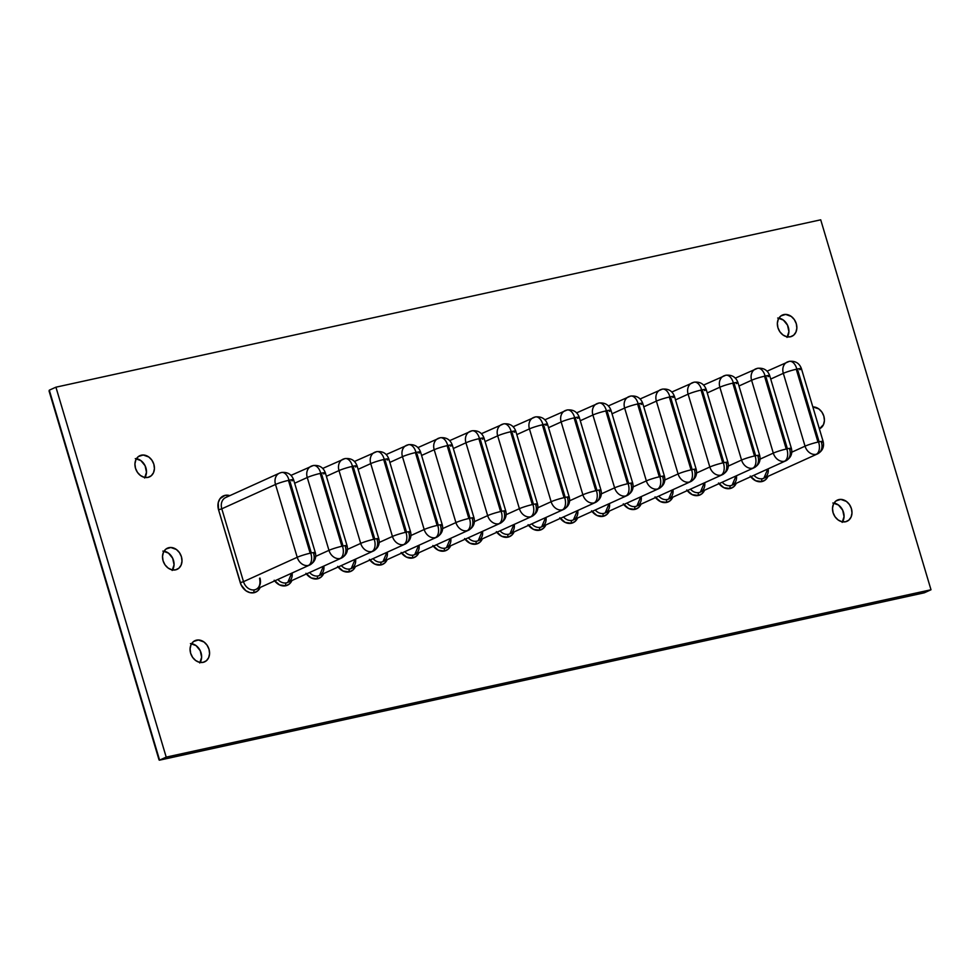 <?xml version="1.0" encoding="UTF-8"?>
<svg xmlns="http://www.w3.org/2000/svg" width="980" height="980" viewBox="0 0 980 980"><rect width="100%" height="100%" fill="white"/><g stroke="black" fill="none" stroke-linecap="round" stroke-linejoin="round"><path stroke-width="1.47" d="M168.94 547.661L166.086 548.959L170.802 547.489L176.4 549.498L179.463 552.659L181.423 556.763L181.998 561.16L181.079 565.191L178.826 568.253L175.555 569.858A11.638 9.322 -114.4 0 1 163.391 561.699A11.638 9.322 -114.4 0 1 167.445 548.163A11.638 9.322 -114.4 0 1 168.94 547.661A11.638 9.322 -114.4 0 1 181.116 555.819A11.638 9.322 -114.4 0 1 177.061 569.368A11.638 9.322 -114.4 0 1 175.555 569.858L171.794 569.784L168.107 568.033L165.032 564.872L163.072 560.768L162.508 556.37L163.427 552.34L165.681 549.278L168.94 547.661M196.514 640.148L193.648 641.447L198.364 639.977L203.975 641.986L207.037 645.146L208.997 649.238L209.573 653.648L208.654 657.678L206.388 660.74L203.13 662.345A11.638 9.322 -114.4 0 1 190.953 654.187A11.638 9.322 -114.4 0 1 195.02 640.651A11.638 9.322 -114.4 0 1 196.514 640.148A11.638 9.322 -114.4 0 1 208.691 648.307A11.638 9.322 -114.4 0 1 204.624 661.855A11.638 9.322 -114.4 0 1 203.13 662.345L199.369 662.272L195.669 660.52L192.607 657.36L190.647 653.256L190.083 648.858L190.99 644.828L193.256 641.765L196.514 640.148M783.792 314.592L780.938 315.891L785.654 314.421L791.252 316.43L794.314 319.59L796.274 323.682L796.85 328.092L795.932 332.122L793.678 335.185L790.407 336.789A11.638 9.322 -114.4 0 1 778.242 328.631A11.638 9.322 -114.4 0 1 782.297 315.095A11.638 9.322 -114.4 0 1 783.792 314.592A11.638 9.322 -114.4 0 1 795.968 322.751A11.638 9.322 -114.4 0 1 791.914 336.299A11.638 9.322 -114.4 0 1 790.407 336.789L786.646 336.716L782.959 334.964L779.884 331.804L777.924 327.7L777.361 323.302L778.279 319.272L780.533 316.209L783.792 314.592M838.941 499.567L836.075 500.866L840.791 499.396L846.402 501.405L849.464 504.565L851.424 508.657L851.988 513.055L851.069 517.097L848.815 520.147L845.556 521.764A11.638 9.322 -114.4 0 1 833.38 513.606A11.638 9.322 -114.4 0 1 837.435 500.07A11.638 9.322 -114.4 0 1 838.941 499.567A11.638 9.322 -114.4 0 1 851.106 507.726A11.638 9.322 -114.4 0 1 847.051 521.274A11.638 9.322 -114.4 0 1 845.556 521.764L841.795 521.691L838.096 519.939L835.034 516.766L833.073 512.675L832.498 508.277L833.417 504.235L835.683 501.184L838.941 499.567M141.365 455.185L138.511 456.472L143.227 455.002L148.825 457.011L151.888 460.171L153.86 464.275L154.424 468.673L153.505 472.703L151.251 475.766L147.992 477.382A11.638 9.322 -114.4 0 1 135.816 469.224A11.638 9.322 -114.4 0 1 139.871 455.676A11.638 9.322 -114.4 0 1 141.365 455.185A11.638 9.322 -114.4 0 1 153.542 463.344A11.638 9.322 -114.4 0 1 149.487 476.88A11.638 9.322 -114.4 0 1 147.992 477.382L144.219 477.297L140.532 475.545L137.47 472.385L135.497 468.281L134.934 463.883L135.853 459.853L138.107 456.79L141.365 455.185M767.769 469.004L763.861 478.228A10.425 8.355 65.6 0 1 762.514 478.669A10.425 8.355 65.6 0 1 753.939 475.276A10.425 8.355 65.6 0 0 762.514 478.669A2.425 1.433 -102.3 0 0 761.877 481.584L765.478 479.796L768.014 476.341A12.85 10.29 -114.4 0 1 761.877 481.584A2.425 1.433 77.7 0 1 762.514 478.669A10.425 8.355 65.6 0 0 763.959 478.179A10.425 8.355 65.6 0 0 768.185 468.82M788.594 361.596A10.425 8.355 65.6 0 0 787.148 362.086A10.425 8.355 65.6 0 0 783.326 373.331L805.045 446.17A9.702 0.98 -16.6 0 1 817.982 442.09L796.274 369.264L817.982 442.09A9.702 0.98 163.4 0 0 805.045 446.17A10.425 8.355 65.6 0 0 816.23 454.304A9.702 5.733 -102.3 0 0 818.766 442.666L797.414 369.007L796.642 368.443L796.274 369.264A9.702 0.98 163.4 0 0 783.326 373.331L770.721 379.052L783.326 373.331A10.425 8.355 -114.4 0 1 787.246 362.037A10.425 8.355 -114.4 0 1 788.594 361.596A9.702 5.733 77.7 0 1 789.329 361.351A9.702 5.733 77.7 0 1 796.642 368.443L797.414 369.007A9.702 0.98 -16.6 0 1 801.42 368.627A9.702 0.98 -16.6 0 1 799.778 369.73M736.029 475.949L732.121 485.174A10.425 8.355 65.6 0 1 730.774 485.615A10.425 8.355 65.6 0 1 722.199 482.221A10.425 8.355 65.6 0 0 730.774 485.615A2.425 1.433 -102.3 0 0 730.149 488.53L733.738 486.742L736.274 483.287A12.85 10.29 -114.4 0 1 730.149 488.53A2.425 1.433 77.7 0 1 730.774 485.615A10.425 8.355 65.6 0 0 732.219 485.125A10.425 8.355 65.6 0 0 736.446 475.766M756.854 368.541A10.425 8.355 65.6 0 0 755.409 369.031A10.425 8.355 65.6 0 0 751.599 380.277L773.306 453.115A9.702 0.98 -16.6 0 1 786.242 449.036L764.535 376.21L786.242 449.036A9.702 0.98 163.4 0 0 773.306 453.115A10.425 8.355 65.6 0 0 784.49 461.249A9.702 5.733 -102.3 0 0 787.026 449.612L765.686 375.952L764.902 375.389L764.535 376.21A9.702 0.98 163.4 0 0 751.599 380.277L738.981 385.998L751.599 380.277A10.425 8.355 -114.4 0 1 755.507 368.982A10.425 8.355 -114.4 0 1 756.854 368.541A9.702 5.733 77.7 0 1 757.589 368.296A9.702 5.733 77.7 0 1 764.902 375.389L765.686 375.952A9.702 0.98 -16.6 0 1 769.68 375.573A9.702 0.98 -16.6 0 1 768.038 376.675M704.289 482.895L700.382 492.119A10.425 8.355 65.6 0 1 699.034 492.56A10.425 8.355 65.6 0 1 690.459 489.167A10.425 8.355 65.6 0 0 699.034 492.56A2.425 1.433 -102.3 0 0 698.409 495.476L701.999 493.687L704.534 490.233A12.85 10.29 -114.4 0 1 698.409 495.476A2.425 1.433 77.7 0 1 699.034 492.56A10.425 8.355 65.6 0 0 700.48 492.07A10.425 8.355 65.6 0 0 704.706 482.711M725.114 375.487A10.425 8.355 65.6 0 0 723.669 375.977A10.425 8.355 65.6 0 0 719.859 387.223L741.566 460.061A9.702 0.98 -16.6 0 1 754.502 455.982L732.795 383.156L754.502 455.982A9.702 0.98 163.4 0 0 741.566 460.061A10.425 8.355 65.6 0 0 752.75 468.195A9.702 5.733 -102.3 0 0 755.286 456.558L733.947 382.898L733.163 382.335L732.795 383.156A9.702 0.98 163.4 0 0 719.859 387.223L707.242 392.943L719.859 387.223A10.425 8.355 -114.4 0 1 723.767 375.928A10.425 8.355 -114.4 0 1 725.114 375.487A9.702 5.733 77.7 0 1 725.849 375.242A9.702 5.733 77.7 0 1 733.163 382.335L733.947 382.898A9.702 0.98 -16.6 0 1 737.94 382.519A9.702 0.98 -16.6 0 1 736.298 383.621M672.55 489.841L668.642 499.065A10.425 8.355 65.6 0 1 667.294 499.506A10.425 8.355 65.6 0 1 658.719 496.113A10.425 8.355 65.6 0 0 667.294 499.506A2.425 1.433 -102.3 0 0 666.67 502.422L670.271 500.633L672.795 497.179A12.85 10.29 -114.4 0 1 666.67 502.422A2.425 1.433 77.7 0 1 667.294 499.506A10.425 8.355 65.6 0 0 668.74 499.016A10.425 8.355 65.6 0 0 672.966 489.657M693.375 382.433A10.425 8.355 65.6 0 0 691.929 382.923A10.425 8.355 65.6 0 0 688.119 394.168L709.826 467.007A9.702 0.98 -16.6 0 1 722.762 462.928L701.055 390.101L722.762 462.928A9.702 0.98 163.4 0 0 709.826 467.007A10.425 8.355 65.6 0 0 721.011 475.141A9.702 5.733 -102.3 0 0 723.546 463.503L702.207 389.844L701.423 389.281L701.055 390.101A9.702 0.98 163.4 0 0 688.119 394.168L675.502 399.889L688.119 394.168A10.425 8.355 -114.4 0 1 692.027 382.874A10.425 8.355 -114.4 0 1 693.375 382.433A9.702 5.733 77.7 0 1 694.122 382.188A9.702 5.733 77.7 0 1 701.423 389.281L702.207 389.844A9.702 0.98 -16.6 0 1 706.2 389.464A9.702 0.98 -16.6 0 1 704.559 390.567M640.81 496.787L636.902 506.011A10.425 8.355 65.6 0 1 635.567 506.452A10.425 8.355 65.6 0 1 626.98 503.059A10.425 8.355 65.6 0 0 635.567 506.452A2.425 1.433 -102.3 0 0 634.93 509.367L638.531 507.579L641.055 504.124A12.85 10.29 -114.4 0 1 634.93 509.367A2.425 1.433 77.7 0 1 635.567 506.452A10.425 8.355 65.6 0 0 637 505.962A10.425 8.355 65.6 0 0 641.226 496.603M661.635 389.379A10.425 8.355 65.6 0 0 660.189 389.869A10.425 8.355 65.6 0 0 656.38 401.114L678.087 473.952A9.702 0.98 -16.6 0 1 691.035 469.873L669.316 397.047L691.035 469.873A9.702 0.98 163.4 0 0 678.087 473.952A10.425 8.355 65.6 0 0 689.271 482.087A9.702 5.733 -102.3 0 0 691.807 470.449L670.467 396.79L669.683 396.226L669.316 397.047A9.702 0.98 163.4 0 0 656.38 401.114L643.762 406.835L656.38 401.114A10.425 8.355 -114.4 0 1 660.287 389.82A10.425 8.355 -114.4 0 1 661.635 389.379A9.702 5.733 77.7 0 1 662.382 389.134A9.702 5.733 77.7 0 1 669.683 396.226L670.467 396.79A9.702 0.98 -16.6 0 1 674.461 396.41A9.702 0.98 -16.6 0 1 672.819 397.513M609.07 503.732L605.162 512.957A10.425 8.355 65.6 0 1 603.827 513.398A10.425 8.355 65.6 0 1 595.24 510.004A10.425 8.355 65.6 0 0 603.827 513.398A2.425 1.433 -102.3 0 0 603.19 516.313L606.792 514.524L609.327 511.07A12.85 10.29 -114.4 0 1 603.19 516.313A2.425 1.433 77.7 0 1 603.827 513.398A10.425 8.355 65.6 0 0 605.26 512.908A10.425 8.355 65.6 0 0 609.487 503.536M629.895 396.324A10.425 8.355 65.6 0 0 628.462 396.814A10.425 8.355 65.6 0 0 624.64 408.06L646.347 480.898A9.702 0.98 -16.6 0 1 659.295 476.819L637.576 403.993L659.295 476.819A9.702 0.98 163.4 0 0 646.347 480.898A10.425 8.355 65.6 0 0 657.531 489.032A9.702 5.733 -102.3 0 0 660.067 477.382L638.727 403.736L637.943 403.172L637.576 403.993A9.702 0.98 163.4 0 0 624.64 408.06L612.022 413.781L624.64 408.06A10.425 8.355 -114.4 0 1 628.548 396.765A10.425 8.355 -114.4 0 1 629.895 396.324A9.702 5.733 77.7 0 1 630.642 396.079A9.702 5.733 77.7 0 1 637.943 403.172L638.727 403.736A9.702 0.98 -16.6 0 1 642.733 403.356A9.702 0.98 -16.6 0 1 641.079 404.458M577.33 510.678L573.423 519.89A10.425 8.355 65.6 0 1 572.087 520.343A10.425 8.355 65.6 0 1 563.5 516.95A10.425 8.355 65.6 0 0 572.087 520.343A2.425 1.433 -102.3 0 0 571.45 523.259L575.052 521.47L577.588 518.016A12.85 10.29 -114.4 0 1 571.45 523.259A2.425 1.433 77.7 0 1 572.087 520.343A10.425 8.355 65.6 0 0 573.521 519.853A10.425 8.355 65.6 0 0 577.747 510.482M598.155 403.27A10.425 8.355 65.6 0 0 596.722 403.76A10.425 8.355 65.6 0 0 592.9 415.005L614.607 487.844A9.702 0.98 -16.6 0 1 627.555 483.765L605.836 410.938L627.555 483.765A9.702 0.98 163.4 0 0 614.607 487.844A10.425 8.355 65.6 0 0 625.791 495.978A9.702 5.733 -102.3 0 0 628.327 484.328L606.988 410.681L606.204 410.118L605.836 410.938A9.702 0.98 163.4 0 0 592.9 415.005L580.283 420.726L592.9 415.005A10.425 8.355 -114.4 0 1 596.82 403.711A10.425 8.355 -114.4 0 1 598.155 403.27A9.702 5.733 77.7 0 1 598.903 403.025A9.702 5.733 77.7 0 1 606.204 410.118L606.988 410.681A9.702 0.98 -16.6 0 1 610.993 410.302A9.702 0.98 -16.6 0 1 609.34 411.404M545.591 517.624L541.683 526.836A10.425 8.355 65.6 0 1 540.348 527.289A10.425 8.355 65.6 0 1 531.76 523.896A10.425 8.355 65.6 0 0 540.348 527.289A2.425 1.433 -102.3 0 0 539.711 530.205L543.312 528.416L545.848 524.962A12.85 10.29 -114.4 0 1 539.711 530.205A2.425 1.433 77.7 0 1 540.348 527.289A10.425 8.355 65.6 0 0 541.781 526.799A10.425 8.355 65.6 0 0 546.007 517.428M566.416 410.216A10.425 8.355 65.6 0 0 564.982 410.706A10.425 8.355 65.6 0 0 561.16 421.951L582.867 494.79A9.702 0.98 -16.6 0 1 595.816 490.711L574.096 417.884L595.816 490.711A9.702 0.98 163.4 0 0 582.867 494.79A10.425 8.355 65.6 0 0 594.064 502.924A9.702 5.733 -102.3 0 0 596.6 491.274L575.248 417.627L574.464 417.064L574.096 417.884A9.702 0.98 163.4 0 0 561.16 421.951L548.543 427.672L561.16 421.951A10.425 8.355 -114.4 0 1 565.08 410.657A10.425 8.355 -114.4 0 1 566.416 410.216A9.702 5.733 77.7 0 1 567.163 409.971A9.702 5.733 77.7 0 1 574.464 417.064L575.248 417.627A9.702 0.98 -16.6 0 1 579.254 417.247A9.702 0.98 -16.6 0 1 577.6 418.35M291.954 480.862A9.702 0.98 -16.6 0 0 293.596 479.759A9.702 0.98 -16.6 0 0 289.602 480.139L311.309 552.965L289.602 480.139A9.702 0.98 163.4 0 1 293.608 479.759C291.562 474.271 287.507 471.846 281.456 472.495L279.423 473.169A10.425 8.355 -114.4 0 1 280.77 472.715A9.702 5.733 77.7 0 1 281.517 472.483A9.702 5.733 77.7 0 1 288.818 479.563L310.17 553.222L310.942 553.786L311.309 552.965A9.702 0.98 -16.6 0 1 315.315 552.598A9.702 0.98 -16.6 0 1 313.661 553.7A10.425 8.355 -114.4 0 1 309.754 564.995A10.425 8.355 -114.4 0 1 308.406 565.436A10.425 8.355 -114.4 0 1 297.222 557.289L243.506 581.654L221.799 508.816L275.515 484.463A10.425 8.355 -114.4 0 1 279.423 473.169L225.706 497.522A10.425 8.355 65.6 0 0 221.799 508.816L275.515 484.463L297.222 557.289A10.425 8.355 65.6 0 0 308.406 565.436A9.702 5.733 -102.3 0 0 310.942 553.786L310.17 553.222A9.702 0.98 163.4 0 0 297.222 557.289L243.506 581.654A10.425 8.355 65.6 0 0 254.69 589.801A2.425 1.433 -102.3 0 0 254.065 592.704L257.667 590.928L260.19 587.461A12.85 10.29 -114.4 0 1 254.065 592.704A2.425 1.433 77.7 0 1 254.69 589.801A10.425 8.355 65.6 0 0 256.135 589.311A10.425 8.355 65.6 0 0 259.957 578.053M291.685 573.19L287.777 582.402A10.425 8.355 65.6 0 1 286.43 582.855A10.425 8.355 65.6 0 1 277.855 579.462A10.425 8.355 65.6 0 0 286.43 582.855A2.425 1.433 -102.3 0 0 285.805 585.758L289.406 583.982L291.93 580.515A12.85 10.29 -114.4 0 1 285.805 585.758A2.425 1.433 77.7 0 1 286.43 582.855A10.425 8.355 65.6 0 0 287.875 582.365A10.425 8.355 65.6 0 0 292.101 572.994M312.51 465.77A10.425 8.355 65.6 0 0 311.064 466.26A10.425 8.355 65.6 0 0 307.255 477.517L328.962 550.344A9.702 0.98 -16.6 0 1 341.898 546.277L320.191 473.438L341.898 546.277A9.702 0.98 163.4 0 0 328.962 550.344A10.425 8.355 65.6 0 0 340.146 558.49A9.702 5.733 -102.3 0 0 342.682 546.84L321.342 473.193L320.558 472.617L320.191 473.438A9.702 0.98 163.4 0 0 307.255 477.517L294.637 483.238L307.255 477.517A10.425 8.355 -114.4 0 1 311.162 466.223A10.425 8.355 -114.4 0 1 312.51 465.77A9.702 5.733 77.7 0 1 313.245 465.537A9.702 5.733 77.7 0 1 320.558 472.617L321.342 473.193A9.702 0.98 -16.6 0 1 325.336 472.813A9.702 0.98 -16.6 0 1 323.694 473.916M323.425 566.244L319.517 575.456A10.425 8.355 65.6 0 1 318.169 575.909A10.425 8.355 65.6 0 1 309.594 572.516A10.425 8.355 65.6 0 0 318.169 575.909A2.425 1.433 -102.3 0 0 317.545 578.812L321.134 577.036L323.67 573.57A12.85 10.29 -114.4 0 1 317.545 578.812A2.425 1.433 77.7 0 1 318.169 575.909A10.425 8.355 65.6 0 0 319.615 575.419A10.425 8.355 65.6 0 0 323.841 566.048M344.25 458.824A10.425 8.355 65.6 0 0 342.804 459.314A10.425 8.355 65.6 0 0 338.994 470.572L360.701 543.398A9.702 0.98 -16.6 0 1 373.637 539.331L351.93 466.492L373.637 539.331A9.702 0.98 163.4 0 0 360.701 543.398A10.425 8.355 65.6 0 0 371.885 551.544A9.702 5.733 -102.3 0 0 374.421 539.894L353.082 466.247L352.298 465.672L351.93 466.492A9.702 0.98 163.4 0 0 338.994 470.572L326.377 476.292L338.994 470.572A10.425 8.355 -114.4 0 1 342.902 459.277A10.425 8.355 -114.4 0 1 344.25 458.824A9.702 5.733 77.7 0 1 344.985 458.591A9.702 5.733 77.7 0 1 352.298 465.672L353.082 466.247A9.702 0.98 -16.6 0 1 357.075 465.868A9.702 0.98 -16.6 0 1 355.434 466.97M355.164 559.298L351.257 568.51A10.425 8.355 65.6 0 1 349.909 568.964A10.425 8.355 65.6 0 1 341.334 565.57A10.425 8.355 65.6 0 0 349.909 568.964A2.425 1.433 -102.3 0 0 349.272 571.867L352.874 570.091L355.409 566.624A12.85 10.29 -114.4 0 1 349.272 571.867A2.425 1.433 77.7 0 1 349.909 568.964A10.425 8.355 65.6 0 0 351.355 568.474A10.425 8.355 65.6 0 0 355.581 559.102M375.989 451.878A10.425 8.355 65.6 0 0 374.544 452.368A10.425 8.355 65.6 0 0 370.734 463.626L392.441 536.452A9.702 0.98 -16.6 0 1 405.377 532.385L383.67 459.547L405.377 532.385A9.702 0.98 163.4 0 0 392.441 536.452A10.425 8.355 65.6 0 0 403.625 544.598A9.702 5.733 -102.3 0 0 406.161 532.949L384.809 459.302L384.038 458.738L383.67 459.547A9.702 0.98 163.4 0 0 370.734 463.626L358.116 469.346L370.734 463.626A10.425 8.355 -114.4 0 1 374.642 452.331A10.425 8.355 -114.4 0 1 375.989 451.878A9.702 5.733 77.7 0 1 376.724 451.645A9.702 5.733 77.7 0 1 384.038 458.738L384.809 459.302A9.702 0.98 -16.6 0 1 388.815 458.922A9.702 0.98 -16.6 0 1 387.174 460.024M386.904 552.352L382.996 561.565A10.425 8.355 65.6 0 1 381.649 562.018A10.425 8.355 65.6 0 1 373.062 558.625A10.425 8.355 65.6 0 0 381.649 562.018A2.425 1.433 -102.3 0 0 381.012 564.921L384.613 563.145L387.149 559.678A12.85 10.29 -114.4 0 1 381.012 564.921A2.425 1.433 77.7 0 1 381.649 562.018A10.425 8.355 65.6 0 0 383.094 561.528A10.425 8.355 65.6 0 0 387.321 552.157M407.729 444.932A10.425 8.355 65.6 0 0 406.284 445.422A10.425 8.355 65.6 0 0 402.462 456.68L424.181 529.506A9.702 0.98 -16.6 0 1 437.117 525.439L415.41 452.601L437.117 525.439A9.702 0.98 163.4 0 0 424.181 529.506A10.425 8.355 65.6 0 0 435.365 537.653A9.702 5.733 -102.3 0 0 437.901 526.003L416.549 452.356L415.777 451.792L415.41 452.601A9.702 0.98 163.4 0 0 402.462 456.68L389.856 462.401L402.462 456.68A10.425 8.355 -114.4 0 1 406.382 445.386A10.425 8.355 -114.4 0 1 407.729 444.932A9.702 5.733 77.7 0 1 408.464 444.7A9.702 5.733 77.7 0 1 415.777 451.792L416.549 452.356A9.702 0.98 -16.6 0 1 420.555 451.976A9.702 0.98 -16.6 0 1 418.913 453.079M418.632 545.407L414.736 554.619A10.425 8.355 65.6 0 1 413.389 555.072A10.425 8.355 65.6 0 1 404.801 551.679A10.425 8.355 65.6 0 0 413.389 555.072A2.425 1.433 -102.3 0 0 412.752 557.975L416.353 556.199L418.889 552.732A12.85 10.29 -114.4 0 1 412.752 557.975A2.425 1.433 77.7 0 1 413.389 555.072A10.425 8.355 65.6 0 0 414.834 554.582A10.425 8.355 65.6 0 0 419.06 545.211M439.469 437.987A10.425 8.355 65.6 0 0 438.023 438.477A10.425 8.355 65.6 0 0 434.201 449.734L455.921 522.573A9.702 0.98 -16.6 0 1 468.857 518.494L447.149 445.655L468.857 518.494A9.702 0.98 163.4 0 0 455.921 522.573A10.425 8.355 65.6 0 0 467.105 530.707A9.702 5.733 -102.3 0 0 469.641 519.057L448.289 445.41L447.517 444.846L447.149 445.655A9.702 0.98 163.4 0 0 434.201 449.734L421.596 455.455L434.201 449.734A10.425 8.355 -114.4 0 1 438.121 438.44A10.425 8.355 -114.4 0 1 439.469 437.987A9.702 5.733 77.7 0 1 440.204 437.754A9.702 5.733 77.7 0 1 447.517 444.846L448.289 445.41A9.702 0.98 -16.6 0 1 452.295 445.03A9.702 0.98 -16.6 0 1 450.653 446.133M450.371 538.461L446.476 547.673A10.425 8.355 65.6 0 1 445.128 548.126A10.425 8.355 65.6 0 1 436.541 544.733A10.425 8.355 65.6 0 0 445.128 548.126A2.425 1.433 -102.3 0 0 444.491 551.029L448.093 549.253L450.629 545.799A12.85 10.29 -114.4 0 1 444.491 551.029A2.425 1.433 77.7 0 1 445.128 548.126A10.425 8.355 65.6 0 0 446.574 547.636A10.425 8.355 65.6 0 0 450.8 538.265M471.196 431.041A10.425 8.355 65.6 0 0 469.763 431.543A10.425 8.355 65.6 0 0 465.941 442.788L487.66 515.627A9.702 0.98 -16.6 0 1 500.596 511.548L478.889 438.709L500.596 511.548A9.702 0.98 163.4 0 0 487.66 515.627A10.425 8.355 65.6 0 0 498.845 523.761A9.702 5.733 -102.3 0 0 501.38 512.111L480.029 438.464L479.257 437.901L478.889 438.709A9.702 0.98 163.4 0 0 465.941 442.788L453.336 448.509L465.941 442.788A10.425 8.355 -114.4 0 1 469.861 431.494A10.425 8.355 -114.4 0 1 471.196 431.041A9.702 5.733 77.7 0 1 471.944 430.808A9.702 5.733 77.7 0 1 479.257 437.901L480.029 438.464A9.702 0.98 -16.6 0 1 484.034 438.085A9.702 0.98 -16.6 0 1 482.393 439.187M482.111 531.515L478.216 540.727A10.425 8.355 65.6 0 1 476.868 541.181A10.425 8.355 65.6 0 1 468.281 537.787A10.425 8.355 65.6 0 0 476.868 541.181A2.425 1.433 -102.3 0 0 476.231 544.084L479.833 542.308L482.368 538.853A12.85 10.29 -114.4 0 1 476.231 544.084A2.425 1.433 77.7 0 1 476.868 541.181A10.425 8.355 65.6 0 0 478.301 540.691A10.425 8.355 65.6 0 0 482.528 531.319M502.936 424.107A10.425 8.355 65.6 0 0 501.503 424.597A10.425 8.355 65.6 0 0 497.681 435.843L519.4 508.681A9.702 0.98 -16.6 0 1 532.336 504.602L510.629 431.764L532.336 504.602A9.702 0.98 163.4 0 0 519.4 508.681A10.425 8.355 65.6 0 0 530.584 516.815A9.702 5.733 -102.3 0 0 533.12 505.166L511.768 431.519L510.984 430.955L510.629 431.764A9.702 0.98 163.4 0 0 497.681 435.843L485.076 441.564L497.681 435.843A10.425 8.355 -114.4 0 1 501.601 424.548A10.425 8.355 -114.4 0 1 502.936 424.107A9.702 5.733 77.7 0 1 503.683 423.862A9.702 5.733 77.7 0 1 510.984 430.955L511.768 431.519A9.702 0.98 -16.6 0 1 515.774 431.139A9.702 0.98 -16.6 0 1 514.12 432.241M534.676 417.162A10.425 8.355 65.6 0 0 533.243 417.652A10.425 8.355 65.6 0 0 529.421 428.897L551.14 501.736A9.702 0.98 -16.6 0 1 564.076 497.656L542.357 424.818L564.076 497.656A9.702 0.98 163.4 0 0 551.14 501.736A10.425 8.355 65.6 0 0 562.324 509.87A9.702 5.733 -102.3 0 0 564.86 498.22L543.508 424.573L542.724 424.009L542.357 424.818A9.702 0.98 163.4 0 0 529.421 428.897L516.803 434.618L529.421 428.897A10.425 8.355 -114.4 0 1 533.341 417.603A10.425 8.355 -114.4 0 1 534.676 417.162A9.702 5.733 77.7 0 1 535.423 416.916A9.702 5.733 77.7 0 1 542.724 424.009L543.508 424.573A9.702 0.98 -16.6 0 1 547.514 424.193A9.702 0.98 -16.6 0 1 545.86 425.296M513.851 524.57L509.943 533.782A10.425 8.355 65.6 0 1 508.608 534.235A10.425 8.355 65.6 0 1 500.021 530.841A10.425 8.355 65.6 0 0 508.608 534.235A2.425 1.433 -102.3 0 0 507.971 537.15L511.572 535.362L514.108 531.907A12.85 10.29 -114.4 0 1 507.971 537.15A2.425 1.433 77.7 0 1 508.608 534.235A10.425 8.355 65.6 0 0 510.041 533.745A10.425 8.355 65.6 0 0 514.267 524.374M820.713 219.814L55.921 387.186L166.208 757.124L931 589.764L820.713 219.814L931 589.764L924.385 592.765L931 589.764L166.208 757.124L159.593 760.125L924.385 592.765L159.593 760.125L166.208 757.124L55.921 387.186L49.306 390.175L159.593 760.125L49.306 390.175L55.921 387.186L820.713 219.814M812.837 406.908L818.827 408.917L821.889 412.078L823.849 416.169L824.425 420.579L823.506 424.61L819.366 428.836A11.638 9.322 -114.4 0 0 819.476 428.787A11.638 9.322 -114.4 0 0 823.825 416.096A11.638 9.322 -114.4 0 0 812.837 406.908M750.741 476.721A12.85 10.29 -114.4 0 0 761.877 481.584L755.641 480.751L750.264 476.06M719.002 483.667A12.85 10.29 -114.4 0 0 730.149 488.53L723.902 487.697L718.524 483.005M687.274 490.613A12.85 10.29 -114.4 0 0 698.409 495.476L692.162 494.643L686.784 489.951M655.534 497.558A12.85 10.29 -114.4 0 0 666.67 502.422L660.422 501.589L655.044 496.897M623.795 504.504A12.85 10.29 -114.4 0 0 634.93 509.367L628.682 508.534L623.305 503.843M592.055 511.45A12.85 10.29 -114.4 0 0 603.19 516.313L596.943 515.48L591.577 510.788M560.315 518.396A12.85 10.29 -114.4 0 0 571.45 523.259L565.203 522.426L559.837 517.734M528.575 525.341A12.85 10.29 -114.4 0 0 539.711 530.205L533.463 529.371L528.098 524.68M225.988 497.411A10.425 8.355 65.6 0 0 221.799 508.816L218.565 509.833L240.272 582.671L243.506 581.654L240.272 582.671A12.85 10.29 -114.4 0 0 254.065 592.704L249.9 592.618L245.821 590.683L241.178 585.023L218.565 509.833L218.246 502.654L220.035 498.661L225.045 495.366L229.871 495.635A12.85 10.29 -114.4 0 0 218.565 509.833L221.799 508.816L243.506 581.654A10.425 8.355 65.6 0 0 254.69 589.801A10.425 8.355 65.6 0 0 256.037 589.348L309.754 564.995C314.727 562.104 316.589 557.975 315.315 552.598A9.702 0.98 163.4 0 0 311.309 552.965L310.942 553.786A9.702 5.733 77.7 0 1 308.406 565.436A10.425 8.355 65.6 0 0 309.852 564.946M274.67 580.907A12.85 10.29 -114.4 0 0 285.805 585.758L279.557 584.925L274.18 580.246M306.409 573.962A12.85 10.29 -114.4 0 0 317.545 578.812L311.297 577.98L305.919 573.3M338.137 567.016A12.85 10.29 -114.4 0 0 349.272 571.867L343.037 571.034L337.659 566.354M369.877 560.07A12.85 10.29 -114.4 0 0 381.012 564.921L374.776 564.088L369.399 559.409M401.616 553.124A12.85 10.29 -114.4 0 0 412.752 557.975L406.504 557.142L401.139 552.463M433.356 546.179A12.85 10.29 -114.4 0 0 444.491 551.029L438.244 550.197L432.878 545.517M465.096 539.233A12.85 10.29 -114.4 0 0 476.231 544.084L469.984 543.251L464.618 538.571M496.836 532.287A12.85 10.29 -114.4 0 0 507.971 537.15L501.723 536.305L496.358 531.626M162.864 551.091L168.462 553.1L172.664 558.233L174.06 564.762L172.161 570.483M190.426 643.578L196.037 645.587L200.239 650.72L201.635 657.237L199.736 662.958M777.716 318.022L783.314 320.031L787.516 325.164L788.912 331.681L787.014 337.402M832.853 502.985L838.451 505.006L842.665 510.139L844.05 516.656L842.163 522.377M135.289 458.603L140.887 460.612L145.101 465.745L146.486 472.274L144.587 477.995M923.687 592.851L924.385 592.765M535.423 416.916A9.702 5.733 -102.3 0 1 542.724 424.009L542.357 424.818A9.702 0.98 -16.6 0 0 529.421 428.897L551.14 501.736L537.898 507.726L551.14 501.736A10.425 8.355 -114.4 0 0 562.324 509.87A10.425 8.355 65.6 0 0 563.757 509.38M567.579 498.134A10.425 8.355 -114.4 0 1 563.659 509.429A10.425 8.355 -114.4 0 1 562.324 509.87A9.702 5.733 77.7 0 0 564.86 498.22L565.227 497.411A9.702 0.98 -16.6 0 1 569.221 497.032A9.702 0.98 163.4 0 0 565.227 497.411L543.508 424.573A9.702 0.98 163.4 0 1 547.514 424.205L569.221 497.032A9.702 0.98 -16.6 0 1 567.579 498.134M503.683 423.862A9.702 5.733 -102.3 0 1 510.984 430.955L510.629 431.764A9.702 0.98 -16.6 0 0 497.681 435.843L519.4 508.681L506.158 514.672L519.4 508.681A10.425 8.355 -114.4 0 0 530.584 516.815A10.425 8.355 65.6 0 0 532.018 516.325M535.84 505.08A10.425 8.355 -114.4 0 1 531.92 516.374A10.425 8.355 -114.4 0 1 530.584 516.815A9.702 5.733 77.7 0 0 533.12 505.166L533.488 504.357A9.702 0.98 -16.6 0 1 537.481 503.977A9.702 0.98 -16.6 0 1 535.84 505.08M511.768 431.519L533.488 504.357A9.702 0.98 163.4 0 1 537.481 503.977L515.774 431.151A9.702 0.98 163.4 0 0 511.768 431.519M471.944 430.808A9.702 5.733 -102.3 0 1 479.257 437.901L478.889 438.709A9.702 0.98 -16.6 0 0 465.941 442.788L487.66 515.627L474.418 521.617L487.66 515.627A10.425 8.355 -114.4 0 0 498.845 523.761A10.425 8.355 65.6 0 0 500.278 523.271M504.1 512.026A10.425 8.355 -114.4 0 1 500.18 523.32A10.425 8.355 -114.4 0 1 498.845 523.761A9.702 5.733 77.7 0 0 501.38 512.111L501.748 511.303A9.702 0.98 -16.6 0 1 505.754 510.923A9.702 0.98 -16.6 0 1 504.1 512.026M480.029 438.464L501.748 511.303A9.702 0.98 163.4 0 1 505.741 510.923L484.034 438.097A9.702 0.98 163.4 0 0 480.029 438.464M440.204 437.754A9.702 5.733 -102.3 0 1 447.517 444.846L447.149 445.655A9.702 0.98 -16.6 0 0 434.201 449.734L455.921 522.573L442.691 528.563L455.921 522.573A10.425 8.355 -114.4 0 0 467.105 530.707A10.425 8.355 65.6 0 0 468.538 530.217M472.36 518.971A10.425 8.355 -114.4 0 1 468.452 530.266A10.425 8.355 -114.4 0 1 467.105 530.707A9.702 5.733 77.7 0 0 469.641 519.057L470.008 518.236A9.702 0.98 -16.6 0 1 474.014 517.869A9.702 0.98 -16.6 0 1 472.36 518.971M448.289 445.41L470.008 518.236A9.702 0.98 163.4 0 1 474.002 517.869L452.295 445.043A9.702 0.98 163.4 0 0 448.289 445.41M408.464 444.7A9.702 5.733 -102.3 0 1 415.777 451.792L415.41 452.601A9.702 0.98 -16.6 0 0 402.462 456.68L424.181 529.506L410.951 535.509L424.181 529.506A10.425 8.355 -114.4 0 0 435.365 537.653A10.425 8.355 65.6 0 0 436.81 537.163M440.62 525.917A10.425 8.355 -114.4 0 1 436.713 537.212A10.425 8.355 -114.4 0 1 435.365 537.653A9.702 5.733 77.7 0 0 437.901 526.003L438.268 525.182A9.702 0.98 -16.6 0 1 442.274 524.815A9.702 0.98 -16.6 0 1 440.62 525.917M416.549 452.356L438.268 525.182A9.702 0.98 163.4 0 1 442.274 524.815L420.555 451.988A9.702 0.98 163.4 0 0 416.549 452.356M376.724 451.645A9.702 5.733 -102.3 0 1 384.038 458.738L383.67 459.547A9.702 0.98 -16.6 0 0 370.734 463.626L392.441 536.452L379.211 542.455L392.441 536.452A10.425 8.355 -114.4 0 0 403.625 544.598A10.425 8.355 65.6 0 0 405.071 544.108M408.88 532.863A10.425 8.355 -114.4 0 1 404.973 544.157A10.425 8.355 -114.4 0 1 403.625 544.598A9.702 5.733 77.7 0 0 406.161 532.949L406.529 532.128A9.702 0.98 -16.6 0 1 410.534 531.76A9.702 0.98 -16.6 0 1 408.88 532.863M384.809 459.302L406.529 532.128A9.702 0.98 163.4 0 1 410.534 531.76L388.815 458.934A9.702 0.98 163.4 0 0 384.809 459.302M357.075 465.88L378.795 538.706A9.702 0.98 -16.6 0 1 377.141 539.809A10.425 8.355 -114.4 0 1 373.233 551.103A10.425 8.355 -114.4 0 1 371.885 551.544A9.702 5.733 77.7 0 0 374.421 539.894L374.789 539.074A9.702 0.98 -16.6 0 1 378.795 538.706A9.702 0.98 163.4 0 0 374.789 539.074L353.082 466.247A9.702 0.98 163.4 0 1 357.075 465.88C355.042 460.38 350.987 457.966 344.935 458.603A9.702 5.733 -102.3 0 1 352.298 465.672L351.93 466.492A9.702 0.98 -16.6 0 0 338.994 470.572L360.701 543.398L347.471 549.4L360.701 543.398A10.425 8.355 -114.4 0 0 371.885 551.544A10.425 8.355 65.6 0 0 373.331 551.054M313.245 465.537A9.702 5.733 -102.3 0 1 320.558 472.617L320.191 473.438A9.702 0.98 -16.6 0 0 307.255 477.517L328.962 550.344L315.732 556.346L328.962 550.344A10.425 8.355 -114.4 0 0 340.146 558.49A10.425 8.355 65.6 0 0 341.591 558M345.401 546.754A10.425 8.355 -114.4 0 1 341.493 558.049A10.425 8.355 -114.4 0 1 340.146 558.49A9.702 5.733 77.7 0 0 342.682 546.84L343.049 546.019A9.702 0.98 -16.6 0 1 347.055 545.652A9.702 0.98 -16.6 0 1 345.401 546.754M321.342 473.193L343.049 546.019A9.702 0.98 163.4 0 1 347.055 545.652L325.348 472.826A9.702 0.98 163.4 0 0 321.342 473.193M280.77 472.715A10.425 8.355 65.6 0 0 279.325 473.205A10.425 8.355 65.6 0 0 275.515 484.463L297.222 557.289A9.702 0.98 -16.6 0 1 310.17 553.222L288.451 480.384A9.702 0.98 163.4 0 0 275.515 484.463A9.702 0.98 -16.6 0 1 288.451 480.384L288.818 479.563A9.702 5.733 -102.3 0 0 281.517 472.483M567.163 409.971A9.702 5.733 -102.3 0 1 574.464 417.064L574.096 417.884A9.702 0.98 -16.6 0 0 561.16 421.951L582.867 494.79L569.637 500.78L582.867 494.79A10.425 8.355 -114.4 0 0 594.064 502.924A10.425 8.355 65.6 0 0 595.497 502.434M599.319 491.188A10.425 8.355 -114.4 0 1 595.399 502.483A10.425 8.355 -114.4 0 1 594.064 502.924A9.702 5.733 77.7 0 0 596.6 491.274L596.955 490.466A9.702 0.98 -16.6 0 1 600.961 490.086A9.702 0.98 -16.6 0 1 599.319 491.188M575.248 417.627L596.955 490.466A9.702 0.98 163.4 0 1 600.961 490.086L579.254 417.26A9.702 0.98 163.4 0 0 575.248 417.627M598.903 403.025A9.702 5.733 -102.3 0 1 606.204 410.118L605.836 410.938A9.702 0.98 -16.6 0 0 592.9 415.005L614.607 487.844L601.377 493.834L614.607 487.844A10.425 8.355 -114.4 0 0 625.791 495.978A10.425 8.355 65.6 0 0 627.237 495.488M631.059 484.243A10.425 8.355 -114.4 0 1 627.139 495.537A10.425 8.355 -114.4 0 1 625.791 495.978A9.702 5.733 77.7 0 0 628.327 484.328L628.695 483.52A9.702 0.98 -16.6 0 1 632.7 483.14A9.702 0.98 -16.6 0 1 631.059 484.243M606.988 410.681L628.695 483.52A9.702 0.98 163.4 0 1 632.7 483.14L610.993 410.314A9.702 0.98 163.4 0 0 606.988 410.681M630.642 396.079A9.702 5.733 -102.3 0 1 637.943 403.172L637.576 403.993A9.702 0.98 -16.6 0 0 624.64 408.06L646.347 480.898L633.117 486.901L646.347 480.898A10.425 8.355 -114.4 0 0 657.531 489.032A10.425 8.355 65.6 0 0 658.977 488.542M662.798 477.297A10.425 8.355 -114.4 0 1 658.879 488.591A10.425 8.355 -114.4 0 1 657.531 489.032A9.702 5.733 77.7 0 0 660.067 477.382L660.434 476.574A9.702 0.98 -16.6 0 1 664.44 476.194A9.702 0.98 -16.6 0 1 662.798 477.297M638.727 403.736L660.434 476.574A9.702 0.98 163.4 0 1 664.44 476.194L642.733 403.368A9.702 0.98 163.4 0 0 638.727 403.736M662.382 389.134A9.702 5.733 -102.3 0 1 669.683 396.226L669.316 397.047A9.702 0.98 -16.6 0 0 656.38 401.114L678.087 473.952L664.857 479.955L678.087 473.952A10.425 8.355 -114.4 0 0 689.271 482.087A10.425 8.355 65.6 0 0 690.716 481.596M694.538 470.351A10.425 8.355 -114.4 0 1 690.618 481.646A10.425 8.355 -114.4 0 1 689.271 482.087A9.702 5.733 77.7 0 0 691.807 470.449L692.174 469.628A9.702 0.98 -16.6 0 1 696.18 469.249A9.702 0.98 -16.6 0 1 694.538 470.351M670.467 396.79L692.174 469.628A9.702 0.98 163.4 0 1 696.18 469.249L674.473 396.422A9.702 0.98 163.4 0 0 670.467 396.79M694.122 382.188A9.702 5.733 -102.3 0 1 701.423 389.281L701.055 390.101A9.702 0.98 -16.6 0 0 688.119 394.168L709.826 467.007L696.596 473.009L709.826 467.007A10.425 8.355 -114.4 0 0 721.011 475.141A10.425 8.355 65.6 0 0 722.456 474.651M726.266 463.405A10.425 8.355 -114.4 0 1 722.358 474.7A10.425 8.355 -114.4 0 1 721.011 475.141A9.702 5.733 77.7 0 0 723.546 463.503L723.914 462.683A9.702 0.98 -16.6 0 1 727.92 462.303A9.702 0.98 -16.6 0 1 726.266 463.405M702.207 389.844L723.914 462.683A9.702 0.98 163.4 0 1 727.92 462.303L706.213 389.477A9.702 0.98 163.4 0 0 702.207 389.844M725.849 375.242A9.702 5.733 -102.3 0 1 733.163 382.335L732.795 383.156A9.702 0.98 -16.6 0 0 719.859 387.223L741.566 460.061L728.336 466.064L741.566 460.061A10.425 8.355 -114.4 0 0 752.75 468.195A10.425 8.355 65.6 0 0 754.196 467.705M758.005 456.46A10.425 8.355 -114.4 0 1 754.098 467.754A10.425 8.355 -114.4 0 1 752.75 468.195A9.702 5.733 77.7 0 0 755.286 456.558L755.654 455.737A9.702 0.98 -16.6 0 1 759.659 455.357A9.702 0.98 -16.6 0 1 758.005 456.46M733.947 382.898L755.654 455.737A9.702 0.98 163.4 0 1 759.659 455.357L737.94 382.531A9.702 0.98 163.4 0 0 733.947 382.898M757.589 368.296A9.702 5.733 -102.3 0 1 764.902 375.389L764.535 376.21A9.702 0.98 -16.6 0 0 751.599 380.277L773.306 453.115L760.076 459.118L773.306 453.115A10.425 8.355 -114.4 0 0 784.49 461.249A10.425 8.355 65.6 0 0 785.936 460.759M789.745 449.514A10.425 8.355 -114.4 0 1 785.838 460.808A10.425 8.355 -114.4 0 1 784.49 461.249A9.702 5.733 77.7 0 0 787.026 449.612L787.393 448.791A9.702 0.98 -16.6 0 1 791.399 448.411A9.702 0.98 -16.6 0 1 789.745 449.514M765.686 375.952L787.393 448.791A9.702 0.98 163.4 0 1 791.399 448.411L769.68 375.585A9.702 0.98 163.4 0 0 765.686 375.952M789.329 361.351A9.702 5.733 -102.3 0 1 796.642 368.443L796.274 369.264A9.702 0.98 -16.6 0 0 783.326 373.331L805.045 446.17L791.816 452.172L805.045 446.17A10.425 8.355 -114.4 0 0 816.23 454.304A10.425 8.355 65.6 0 0 817.675 453.814M821.485 442.568A10.425 8.355 -114.4 0 1 817.577 453.863A10.425 8.355 -114.4 0 1 816.23 454.304A9.702 5.733 77.7 0 0 818.766 442.666L819.133 441.845A9.702 0.98 -16.6 0 1 823.139 441.466A9.702 0.98 -16.6 0 1 821.485 442.568M797.414 369.007L819.133 441.845A9.702 0.98 163.4 0 1 823.139 441.466L801.42 368.639A9.702 0.98 163.4 0 0 797.414 369.007M144.954 477.444A11.638 9.322 65.6 0 0 145.236 466.027A11.638 9.322 65.6 0 0 136.465 458.701M842.531 521.838A11.638 9.322 65.6 0 0 842.8 510.421A11.638 9.322 65.6 0 0 834.029 503.095M787.381 336.863A11.638 9.322 65.6 0 0 787.651 325.446A11.638 9.322 65.6 0 0 778.88 318.12M200.104 662.419A11.638 9.322 65.6 0 0 200.373 651.002A11.638 9.322 65.6 0 0 191.602 643.676M172.529 569.931A11.638 9.322 65.6 0 0 172.799 558.514A11.638 9.322 65.6 0 0 164.028 551.189M767.083 371.175L789.268 361.363C795.331 360.726 799.386 363.151 801.42 368.639M735.343 378.121L757.54 368.309C763.592 367.672 767.646 370.097 769.68 375.585M703.603 385.067L725.8 375.254C731.852 374.617 735.907 377.043 737.94 382.531M671.864 392.012L694.061 382.2C700.112 381.563 704.167 383.988 706.213 389.477M640.136 398.958L662.321 389.146C668.385 388.509 672.427 390.934 674.473 396.422M608.396 405.904L630.581 396.091C636.645 395.454 640.687 397.88 642.733 403.368M576.657 412.85L598.841 403.037C604.905 402.4 608.948 404.826 610.993 410.314M544.917 419.795L567.101 409.983C573.165 409.346 577.208 411.772 579.254 417.26M259.541 578.335C260.668 583.921 259.504 587.596 256.037 589.348M290.999 475.361L313.196 465.549C319.247 464.9 323.302 467.325 325.348 472.826M322.738 468.416L344.935 458.603M354.478 461.47L376.663 451.658C382.727 451.021 386.782 453.434 388.815 458.934M386.218 454.524L408.403 444.712C414.466 444.075 418.521 446.488 420.555 451.988M417.958 447.578L440.143 437.766C446.206 437.129 450.261 439.542 452.295 445.043M449.698 440.632L471.882 430.82C477.946 430.183 482.001 432.609 484.034 438.097M481.437 433.687L503.622 423.875C509.686 423.238 513.74 425.663 515.774 431.151M513.177 426.741L535.362 416.929C541.426 416.292 545.468 418.717 547.514 424.205M159.054 759.953L49.037 390.91M924.201 592.827L159.434 760.186M509.943 533.782L563.659 509.429C568.645 506.538 570.495 502.409 569.221 497.032M478.216 540.727L531.92 516.374C536.905 513.483 538.755 509.355 537.481 503.977M446.476 547.673L500.18 523.32C505.166 520.429 507.015 516.301 505.754 510.923M414.736 554.619L468.452 530.266C473.426 527.375 475.276 523.246 474.014 517.869M382.996 561.565L436.713 537.212C441.686 534.321 443.536 530.192 442.274 524.815M351.257 568.51L404.973 544.157C409.946 541.266 411.808 537.138 410.534 531.76M319.517 575.456L373.233 551.103C378.207 548.212 380.069 544.084 378.795 538.706M287.777 582.402L341.493 558.049C346.467 555.158 348.329 551.029 347.055 545.652M293.608 479.759L315.315 552.598M541.683 526.836L595.399 502.483C600.385 499.592 602.235 495.464 600.961 490.086M573.423 519.89L627.139 495.537C632.125 492.646 633.974 488.518 632.7 483.14M605.162 512.957L658.879 488.591C663.852 485.7 665.714 481.572 664.44 476.194M636.902 506.011L690.618 481.646C695.592 478.755 697.454 474.626 696.18 469.249M668.642 499.065L722.358 474.7C727.332 471.809 729.194 467.68 727.92 462.303M700.382 492.119L754.098 467.754C759.071 464.863 760.933 460.735 759.659 455.357M732.121 485.174L785.838 460.808C790.811 457.917 792.673 453.789 791.399 448.411M763.861 478.228L817.577 453.863C822.551 450.971 824.401 446.843 823.139 441.466"/></g></svg>

